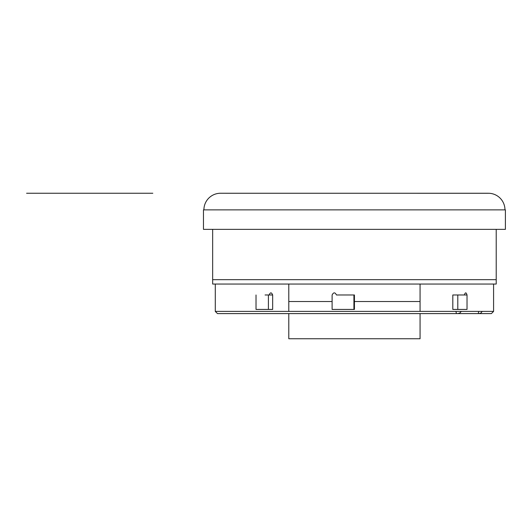 <?xml version="1.0" encoding="UTF-8"?>
<svg xmlns="http://www.w3.org/2000/svg" width="532" height="532" viewBox="0 0 532 532"><rect width="100%" height="100%" fill="white"/><g stroke="black" fill="none" stroke-linecap="round" stroke-linejoin="round"><path stroke-width="0.8" d="M504.961 209.881A16.625 16.625 0 0 0 489.187 193.276L219.683 193.256M488.436 193.256A16.625 16.625 0 0 0 488.329 193.256L220.541 193.256A16.625 16.625 0 0 0 220.428 193.256M203.909 209.881A16.625 16.625 0 0 1 219.683 193.276M496.21 279.672L496.21 284.048L496.21 279.672L212.66 279.672L496.21 279.672L496.21 229.352L505.4 229.352L505.4 209.881L203.47 209.881L203.47 229.352L505.4 229.352M212.66 279.672L212.66 284.048L496.21 284.048L212.66 284.048L212.66 229.352M459.635 313.175L457.54 313.587L478.221 313.587L478.753 311.4L461.33 311.4L459.635 313.175M215.287 311.4L217.475 313.587L456.483 313.587L455.884 311.4L215.287 311.4L215.287 284.048M455.884 311.4L461.33 311.4L455.884 311.4M478.753 311.4L482.225 311.4L480.775 313.175L478.9 313.587L491.395 313.587L493.583 311.4L478.753 311.4M456.29 313.587L457.773 313.587L456.29 313.587M478.115 313.587L479.059 313.587M493.583 311.4L493.583 284.048M452.812 294.987L452.812 309.431L452.812 294.987L464.389 294.987C465.281 292.168 466.158 292.168 467.023 294.987L467.023 309.431L452.812 309.431L467.023 309.431L467.023 294.987L464.389 294.987M265.076 294.987L269.159 294.987C270.316 292.168 271.486 292.168 272.663 294.987L272.663 309.431L256.025 309.431L272.663 309.431L272.663 294.987L269.159 294.987M256.025 294.987L256.025 309.431M457.799 309.431L457.799 294.987L457.799 309.431M268.407 309.431L268.407 294.987L268.407 309.431M332.108 309.431L353.92 309.431L332.108 309.431L332.108 294.987C333.564 292.168 335.02 292.168 336.47 294.987L354.432 294.987L354.432 309.431L353.92 309.431L353.92 294.987L353.92 309.431L354.432 309.431M288.796 284.048L288.796 311.4L288.796 301.524L332.108 301.524M420.067 284.048L420.067 301.524L354.432 301.524M420.067 338.744L420.067 313.587L420.067 338.744L288.796 338.744L288.796 313.587L288.796 338.744L420.067 338.744M420.067 311.4L420.067 301.524L420.067 311.4M288.796 311.4L288.796 301.524M26.6 193.256L152.817 193.256L26.6 193.256M145.209 193.256L77.825 193.256"/></g></svg>

